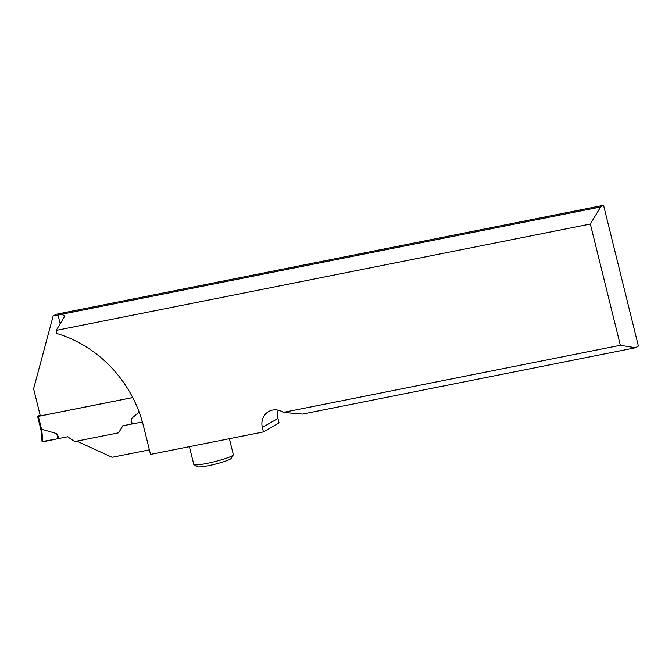 <?xml version="1.0" encoding="UTF-8"?>
<svg xmlns="http://www.w3.org/2000/svg" width="672" height="672" viewBox="0 0 672 672"><rect width="100%" height="100%" fill="white"/><g stroke="black" fill="none" stroke-linecap="round" stroke-linejoin="round"><path stroke-width="1.01" d="M132.728 397.58L38.371 416.371L37.699 416.354L40.093 414.985M41.034 429.92L41.689 429.265L56.75 433.642L59.212 438.438L67.62 436.766L74.676 441.571L118.642 432.81L122.766 425.788L142.414 421.991M139.171 412.112L131.149 418.824L131.174 424.108M118.642 432.81L122.842 425.771M131.149 418.824L132.157 423.973M56.75 433.642L57.926 438.757L59.212 438.438L42.89 441.84L41.689 429.265M42.168 441.84L42.89 441.84M76.81 441.143L112.098 457.304L149.394 449.87M590.344 224.02L600.617 206.951L603.548 205.271L638.4 346.088L635.468 347.768L620.357 345.29L590.344 224.02L56.213 330.397L56.994 333.547A122.195 112.669 -119.9 0 1 143.573 426.376L150.511 454.415L263.458 431.928L279.082 422.948L277.973 418.454A15.128 13.952 -119.9 0 1 278.191 410.189M132.712 397.547L40.328 415.943L33.6 388.76L53.172 315.974L56.104 314.294L603.548 205.271M600.617 206.951L53.172 315.974M263.458 431.928L262.349 427.434A15.128 13.952 60.1 0 1 268.598 411.575A15.128 13.952 60.1 0 1 283.307 412.415L620.357 345.29M56.213 330.397L63.966 317.528L64.294 316.084C63.756 314.723 61.656 314.37 58.01 315.017L60.186 323.803M635.468 347.768L302.467 414.086L283.307 412.415M189.395 446.67L193.788 464.428A20.37 2.335 -13.9 0 0 193.99 464.654L197.484 466.729A17.455 2.008 -13.9 0 0 208.396 465.704A17.455 2.008 -13.9 0 0 231.143 458.396L233.268 454.936A20.37 2.335 -13.9 0 0 233.335 454.642L229.387 438.707M193.99 464.654A20.37 2.335 -13.9 0 0 206.724 463.462A20.37 2.335 -13.9 0 0 233.268 454.936M57.926 438.757L42.848 441.445M38.371 416.371L41.572 429.307M262.349 427.434L277.973 418.454M42.101 441.899L40.95 429.828L37.632 416.422"/></g></svg>
